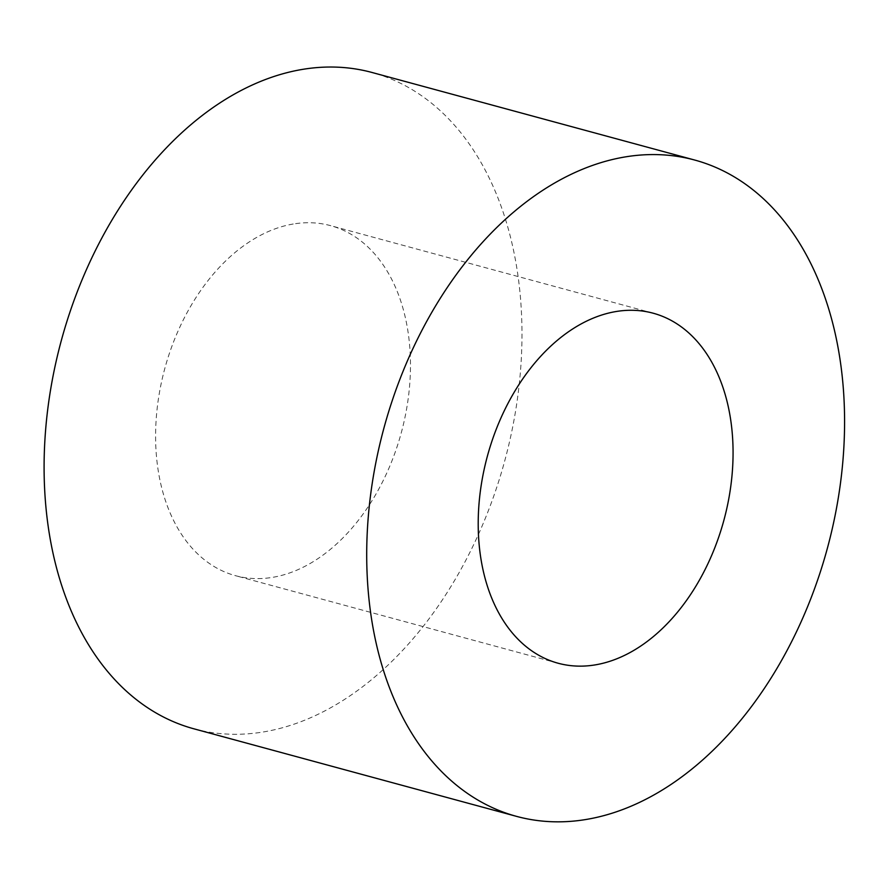 <?xml version="1.0" encoding="UTF-8"?>
<svg xmlns="http://www.w3.org/2000/svg" width="889" height="889" viewBox="0 0 889 889"><rect width="100%" height="100%" fill="white"/><g stroke="black" fill="none" stroke-linecap="round" stroke-linejoin="round"><path stroke-width="0.67" stroke-dasharray="4.45 3.33" d="M293.214 224.017A181.356 122.526 105.2 0 0 158.987 395.272A181.356 122.526 105.2 0 0 235.541 575.694A181.356 122.526 105.2 0 0 401.283 432.754A181.356 122.526 105.2 0 0 330.53 225.639A181.356 122.526 105.2 0 0 293.214 224.017M193.98 728.836A340.043 229.729 105.2 0 0 504.741 460.835A340.043 229.729 105.2 0 0 372.091 72.498M653.137 313.195L330.53 225.639M558.136 663.238L235.541 575.694"/><path stroke-width="1.33" d="M615.821 311.572A181.356 122.526 105.2 0 0 481.594 482.816A181.356 122.526 105.2 0 0 558.136 663.238A181.356 122.526 105.2 0 0 723.879 520.298A181.356 122.526 105.2 0 0 653.137 313.195A181.356 122.526 105.2 0 0 615.821 311.572M624.734 156.997A340.043 229.729 105.2 0 0 373.058 478.093A340.043 229.729 105.2 0 0 516.576 816.38A340.043 229.729 105.2 0 0 827.348 548.38A340.043 229.729 105.2 0 0 694.698 160.042A340.043 229.729 105.2 0 0 624.734 156.997M694.698 160.042L372.091 72.498A340.043 229.729 105.2 0 0 302.127 69.453A340.043 229.729 105.2 0 0 50.451 390.538A340.043 229.729 105.2 0 0 193.98 728.836L516.576 816.38"/></g></svg>
